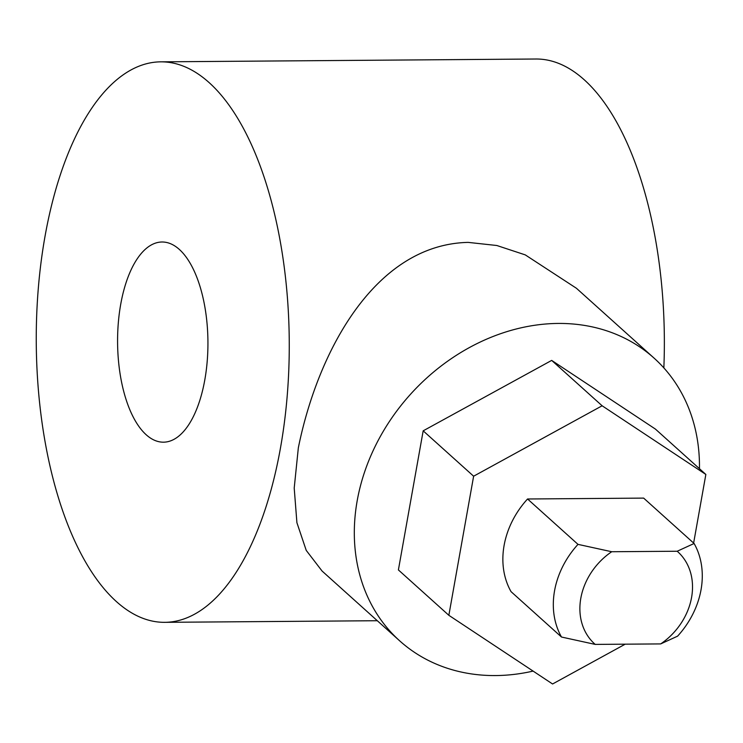 <?xml version="1.0" encoding="UTF-8"?>
<svg xmlns="http://www.w3.org/2000/svg" width="743" height="743" viewBox="0 0 743 743"><rect width="100%" height="100%" fill="white"/><g stroke="black" fill="none" stroke-linecap="round" stroke-linejoin="round"><path stroke-width="1.11" d="M204.799 379.905A100.091 45.156 89.6 0 1 163.516 442.178A100.091 45.156 89.6 0 1 120.719 304.268A100.091 45.156 89.6 0 1 162.002 242.004A100.091 45.156 89.6 0 1 204.799 379.905M699.46 468.703A190.171 156.912 132 0 0 654.072 358.117A190.171 156.912 132 0 0 558.262 323.437A190.171 156.912 132 0 0 375.912 444.853A190.171 156.912 132 0 0 399.725 640.884A190.171 156.912 132 0 0 495.535 675.563A190.171 156.912 132 0 0 533.102 671.096M654.072 358.117L576.438 288.275L525.273 254.886L496.835 245.506L468.155 242.385C375.41 244.493 318.004 350.482 298.333 447.843L294.209 488.067L296.912 522.71L306.237 550.396L322.081 571.042L399.725 640.884M280.473 447.973A280.25 126.449 89.6 0 1 164.872 622.328A280.25 126.449 89.6 0 1 45.044 236.2A280.25 126.449 89.6 0 1 160.646 61.845A280.25 126.449 89.6 0 1 280.473 447.973M693.628 543.068L705.85 474.452L602.127 405.78L473.625 476.207L448.846 615.306L552.569 683.987L625.197 644.181M577.998 544.368L611.712 551.733A62.059 51.202 132 0 0 595.208 644.404L660.694 643.912A62.059 51.202 132 0 0 677.198 551.241L694.101 543.486L643.652 498.107L527.549 498.99A82.074 67.715 132 0 0 511.045 591.651L561.494 637.03A82.074 67.715 -48 0 1 577.998 544.368L527.549 498.99M705.85 474.452L655.4 429.073L551.678 360.401L423.176 430.829L398.397 569.927L448.846 615.306M160.646 61.845L535.777 59.013A280.25 126.449 89.6 0 1 663.852 367.906M602.127 405.78L551.678 360.401M473.625 476.207L423.176 430.829M694.101 543.486A82.074 67.715 -48 0 1 677.597 636.157L660.694 643.912M677.198 551.241L611.712 551.733M595.208 644.404L561.494 637.03M164.872 622.328L377.305 620.721"/></g></svg>
